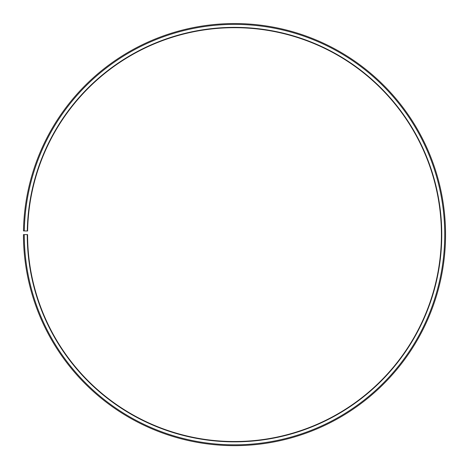 <?xml version="1.0" encoding="UTF-8"?>
<svg xmlns="http://www.w3.org/2000/svg" width="469" height="469" viewBox="0 0 469 469"><rect width="100%" height="100%" fill="white"/><g stroke="black" fill="none" stroke-linecap="round" stroke-linejoin="round"><path stroke-width="0.7" d="M27.618 230.994A206.917 206.917 0 0 1 340.043 56.626A206.917 206.917 0 0 1 336.918 414.397A206.917 206.917 0 0 1 27.589 234.606L27.255 234.606A207.245 207.245 0 0 0 337.082 414.684A207.245 207.245 0 0 0 340.207 56.339A207.245 207.245 0 0 0 27.29 230.988L27.618 230.994M24.277 234.606A210.229 210.229 0 0 0 338.554 417.275A210.229 210.229 0 0 0 341.731 53.777A210.229 210.229 0 0 0 24.312 230.936L23.479 230.918A211.056 211.056 0 0 1 342.153 53.067A211.056 211.056 0 0 1 338.964 417.99A211.056 211.056 0 0 1 23.45 234.606L27.255 234.606M24.312 230.936L27.29 230.988"/></g></svg>
